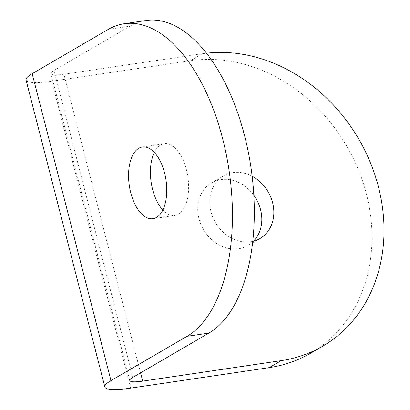 <?xml version="1.0" encoding="UTF-8"?>
<svg xmlns="http://www.w3.org/2000/svg" width="410" height="410" viewBox="0 0 410 410"><rect width="100%" height="100%" fill="white"/><g stroke="black" fill="none" stroke-linecap="round" stroke-linejoin="round"><path stroke-width="0.31" stroke-dasharray="2.05 1.54" d="M140.568 372.864L63.888 74.22L202.381 53.736A160.838 135.346 -120.2 0 1 206.466 53.197M310.698 353.174A160.838 135.346 59.8 0 0 366.432 193.966A160.838 135.346 59.8 0 0 190.368 60.731L51.875 81.216A51.47 8.866 -14.4 0 1 26.055 80.022M253.529 241.183A36.244 30.499 -120.2 0 1 248.004 245.503A36.244 30.499 -120.2 0 1 198.973 218.74A36.244 30.499 -120.2 0 1 211.529 182.865A36.244 30.499 -120.2 0 1 253.841 195.324M252.155 176.238A36.244 30.499 59.8 0 0 223.542 175.869A36.244 30.499 59.8 0 0 210.986 211.744A36.244 30.499 59.8 0 0 252.77 241.367M154.334 152.423A36.244 18.558 81.6 0 1 164.225 143.756A36.244 18.558 81.6 0 1 186.447 169.755A36.244 18.558 81.6 0 1 174.829 215.46A36.244 18.558 81.6 0 1 162.852 210.022M63.888 74.22A25.733 4.433 -14.4 0 1 50.978 73.626A25.733 4.433 -14.4 0 1 54.038 70.458L130.129 26.153A160.838 82.354 81.6 0 1 145.991 20.5M202.381 53.736L190.368 60.731M108.26 29.387L130.129 26.153M54.038 70.458L132.84 377.369M51.875 81.216L130.677 388.126M223.542 175.869L211.529 182.865M142.357 146.99L164.225 143.756M152.966 218.694L174.829 215.46M129.78 380.531L50.978 73.626M260.017 238.507L248.004 245.503"/><path stroke-width="0.61" d="M206.466 53.197A160.838 135.346 -120.2 0 1 378.45 186.97A160.838 135.346 -120.2 0 1 322.716 346.178A160.838 135.346 -120.2 0 1 281.183 360.641L142.69 381.131L140.568 372.864M253.841 195.324A36.244 30.499 -120.2 0 1 260.56 209.628A36.244 30.499 -120.2 0 1 253.529 241.183M252.77 241.367A36.244 30.499 59.8 0 0 260.017 238.507A36.244 30.499 59.8 0 0 272.578 202.632A36.244 30.499 59.8 0 0 252.155 176.238M162.852 210.022A36.244 18.558 81.6 0 1 152.607 189.461A36.244 18.558 81.6 0 1 154.334 152.423M130.739 192.695A36.244 18.558 81.6 0 1 142.357 146.99A36.244 18.558 81.6 0 1 164.579 172.989A36.244 18.558 81.6 0 1 152.966 218.694A36.244 18.558 81.6 0 1 130.739 192.695M104.852 386.932L26.055 80.022A51.47 8.866 -14.4 0 1 32.17 73.692L108.26 29.387A160.838 82.354 81.6 0 1 124.122 23.734A160.838 82.354 81.6 0 1 222.748 139.118A160.838 82.354 81.6 0 1 187.062 336.297L110.972 380.603A51.47 8.866 165.6 0 0 104.852 386.932A51.47 8.866 165.6 0 0 130.677 388.126L269.165 367.637A160.838 135.346 59.8 0 0 310.698 353.174L322.716 346.178M124.122 23.734L145.991 20.5A160.838 82.354 81.6 0 1 244.616 135.884A160.838 82.354 81.6 0 1 208.926 333.063L132.84 377.369A25.733 4.433 165.6 0 0 129.78 380.531A25.733 4.433 165.6 0 0 142.69 381.131M32.17 73.692L110.972 380.603M187.062 336.297L208.926 333.063M281.183 360.641L269.165 367.637"/></g></svg>
